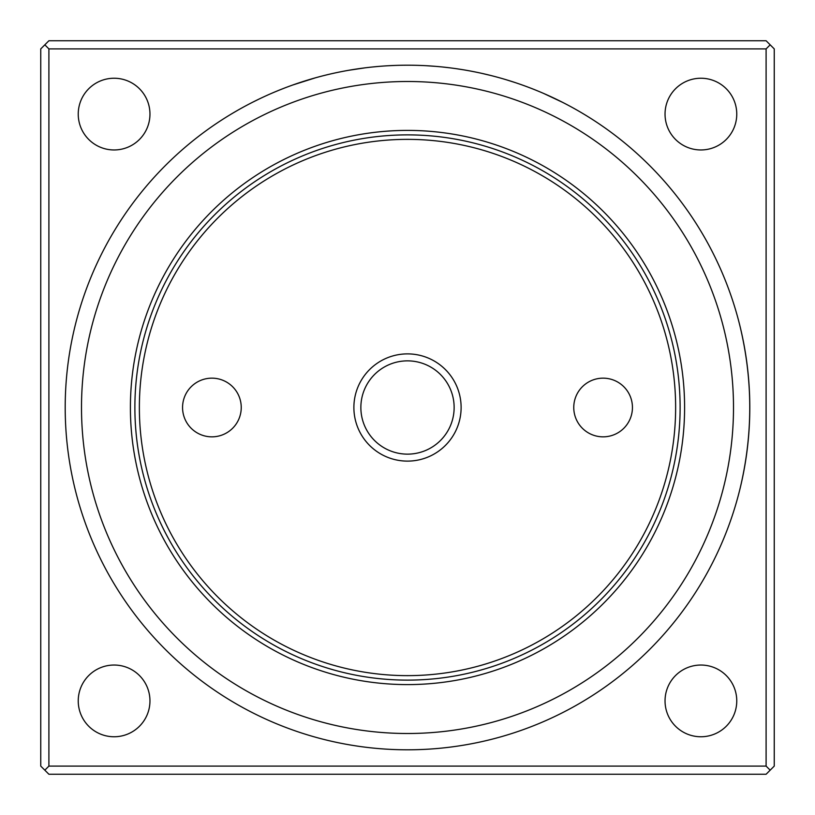 <?xml version="1.0" encoding="UTF-8"?>
<svg xmlns="http://www.w3.org/2000/svg" width="815" height="815" viewBox="0 0 815 815"><rect width="100%" height="100%" fill="white"/><g stroke="black" fill="none" stroke-linecap="round" stroke-linejoin="round"><path stroke-width="1.22" d="M407.5 134.883A272.618 272.618 0 0 1 680.118 407.5A272.618 272.618 0 0 1 407.5 680.118A272.618 272.618 0 0 1 134.883 407.5A272.618 272.618 0 0 1 407.5 134.883M407.5 139.365A268.135 268.135 0 0 1 675.635 407.5A268.135 268.135 0 0 1 407.5 675.635A268.135 268.135 0 0 1 139.365 407.5A268.135 268.135 0 0 1 407.5 139.365M360.862 407.5A46.638 46.638 0 0 0 407.5 454.138A46.638 46.638 0 0 0 454.138 407.5A46.638 46.638 0 0 0 407.5 360.862A46.638 46.638 0 0 0 360.862 407.5M241.24 407.5A29.34 29.34 0 0 1 211.9 436.84A29.34 29.34 0 0 1 182.56 407.5A29.34 29.34 0 0 1 211.9 378.16A29.34 29.34 0 0 1 241.24 407.5M632.44 407.5A29.34 29.34 0 0 1 603.1 436.84A29.34 29.34 0 0 1 573.76 407.5A29.34 29.34 0 0 1 603.1 378.16A29.34 29.34 0 0 1 632.44 407.5M461.117 407.5A53.617 53.617 0 0 1 407.5 461.117A53.617 53.617 0 0 1 353.883 407.5A53.617 53.617 0 0 1 407.5 353.883A53.617 53.617 0 0 1 461.117 407.5M749.8 407.5A342.3 342.3 0 0 0 407.5 65.2A342.3 342.3 0 0 0 65.2 407.5A342.3 342.3 0 0 0 407.5 749.8A342.3 342.3 0 0 0 749.8 407.5M407.5 130.4A277.1 277.1 0 0 1 684.6 407.5A277.1 277.1 0 0 1 407.5 684.6A277.1 277.1 0 0 1 130.4 407.5A277.1 277.1 0 0 1 407.5 130.4M78.24 700.9A35.86 35.86 0 0 1 114.1 665.04A35.86 35.86 0 0 1 149.96 700.9A35.86 35.86 0 0 1 114.1 736.76A35.86 35.86 0 0 1 78.24 700.9M78.24 114.1A35.86 35.86 0 0 1 114.1 78.24A35.86 35.86 0 0 1 149.96 114.1A35.86 35.86 0 0 1 114.1 149.96A35.86 35.86 0 0 1 78.24 114.1M665.04 114.1A35.86 35.86 0 0 1 700.9 78.24A35.86 35.86 0 0 1 736.76 114.1A35.86 35.86 0 0 1 700.9 149.96A35.86 35.86 0 0 1 665.04 114.1M665.04 700.9A35.86 35.86 0 0 1 700.9 665.04A35.86 35.86 0 0 1 736.76 700.9A35.86 35.86 0 0 1 700.9 736.76A35.86 35.86 0 0 1 665.04 700.9M278.221 90.546L284.527 88.051M274.339 92.166L278.852 90.292A342.3 342.3 0 0 1 290.721 85.738A342.3 342.3 0 0 1 292.697 85.025L315.436 77.812M268.084 94.876L265.201 96.18A342.3 342.3 0 0 0 259.017 99.084L253.271 101.916M254.331 101.386L256.97 100.072M364.855 67.869L348.667 70.294M372.292 67.013L378.007 66.473M381.502 66.188L381.308 66.198A342.3 342.3 0 0 1 387.879 65.76L394.888 65.434M355.167 69.224L355.819 69.122M338.215 72.28L340.538 71.812M231.878 113.692C218.491 121.965 218.491 121.965 231.878 113.692C245.498 105.818 245.498 105.818 231.878 113.692M225.449 117.625L224.207 118.409M230.523 114.497L231.603 113.845M442.514 66.993L449.483 67.788M429.607 65.913L430.147 65.954M430.921 66.005L431.624 66.056M431.869 66.066L433.132 66.158M435.821 66.372L426.327 65.72M517.168 83.242A342.3 342.3 0 0 1 523.638 85.504L525.522 86.186M543.574 93.409L562.584 102.354M233.538 112.704L237.338 110.494M238.754 109.689L239.437 109.302M474.788 71.883L470.663 71.078M462.451 69.642L463.012 69.733M462.635 69.672L456.685 68.755M482.052 73.421L490.813 75.489M506.472 79.819L515.049 82.539M533.856 89.375L536.025 90.241M502.631 78.688L504.23 79.147M232.265 113.458L233.1 112.959M740.02 326.265C752.999 380.422 752.999 434.578 740.02 488.735A342.3 342.3 0 0 1 407.5 749.8M748.832 433.203L748.608 436.025M774.25 766.1L774.25 48.9L766.1 40.75L48.9 40.75L40.75 48.9L40.75 766.1L48.9 774.25L766.1 774.25L774.25 766.1M44.825 770.175L48.9 766.1L48.9 48.9L766.1 48.9L770.175 44.825M770.175 770.175L766.1 766.1L48.9 766.1M44.825 44.825L48.9 48.9M766.1 48.9L766.1 766.1M81.5 407.5A326 326 0 0 1 407.5 81.5A326 326 0 0 1 733.5 407.5A326 326 0 0 1 407.5 733.5A326 326 0 0 1 81.5 407.5"/></g></svg>
